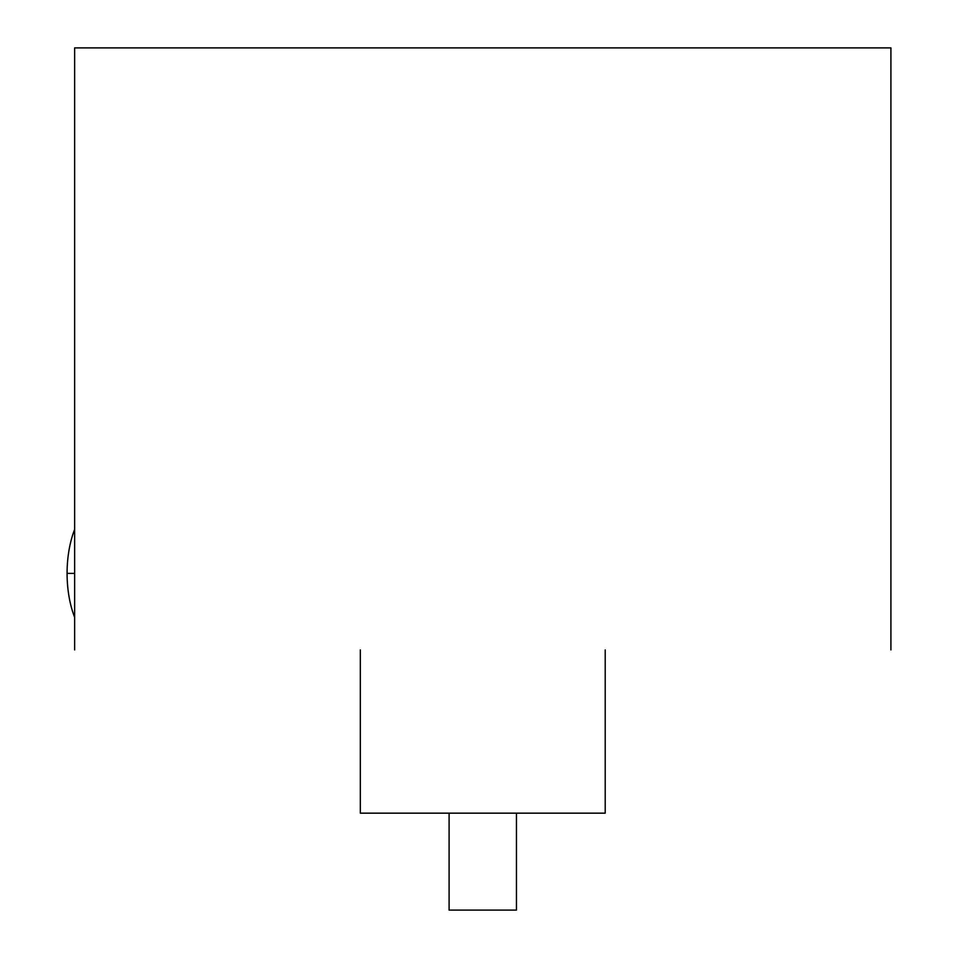 <?xml version="1.0" encoding="UTF-8"?>
<svg xmlns="http://www.w3.org/2000/svg" width="958" height="958" viewBox="0 0 958 958"><rect width="100%" height="100%" fill="white"/><g stroke="black" fill="none" stroke-linecap="round" stroke-linejoin="round"><path stroke-width="1.44" d="M67.084 573.387A71.419 35.709 90 0 0 74.628 617.275A71.419 35.709 -90 0 1 67.084 573.387L74.628 573.387L67.084 573.387A71.419 35.709 -90 0 1 74.628 529.487A71.419 35.709 90 0 0 67.084 573.387M74.628 47.9L74.628 649.907L74.628 47.9L890.916 47.9L890.916 649.907L890.916 47.9L74.628 47.9M605.216 649.907L605.216 813.162L360.328 813.162L360.328 649.907L360.328 813.162L605.216 813.162L605.216 649.907M516.446 813.162L516.446 910.1L449.098 910.1L449.098 813.162L449.098 910.1L516.446 910.1L516.446 813.162"/></g></svg>
